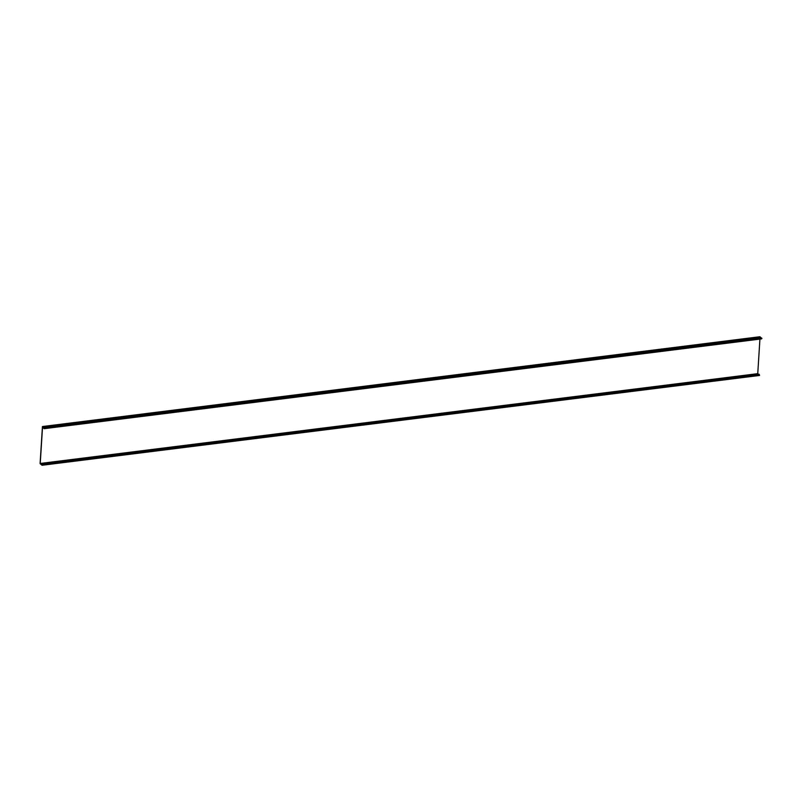 <?xml version="1.0" encoding="UTF-8"?>
<svg xmlns="http://www.w3.org/2000/svg" width="802" height="802" viewBox="0 0 802 802"><rect width="100%" height="100%" fill="white"/><g stroke="black" fill="none" stroke-linecap="round" stroke-linejoin="round"><path stroke-width="1.2" d="M759.925 339.096L757.75 373.662L40.23 463.466L42.536 426.885L44.09 428.689L44.381 428.057L761.9 338.254L761.609 338.885L44.09 428.689M758.782 374.484L41.263 464.288L40.23 463.466M757.75 373.662L758.512 374.283M761.278 338.163L759.955 336.73L42.436 426.544L40.1 463.626L42.035 465.27L41.564 464.017L759.093 374.213L41.694 464.057M44.381 428.057L42.436 426.544M42.035 465.27L759.554 375.456L759.093 374.213M761.9 338.254L44.27 427.897M43.529 427.436L761.048 337.632M44.31 428.358L761.84 338.554M761.208 337.903L43.689 427.717M759.534 375.085L42.015 464.889M41.814 464.488L41.293 464.548"/></g></svg>
